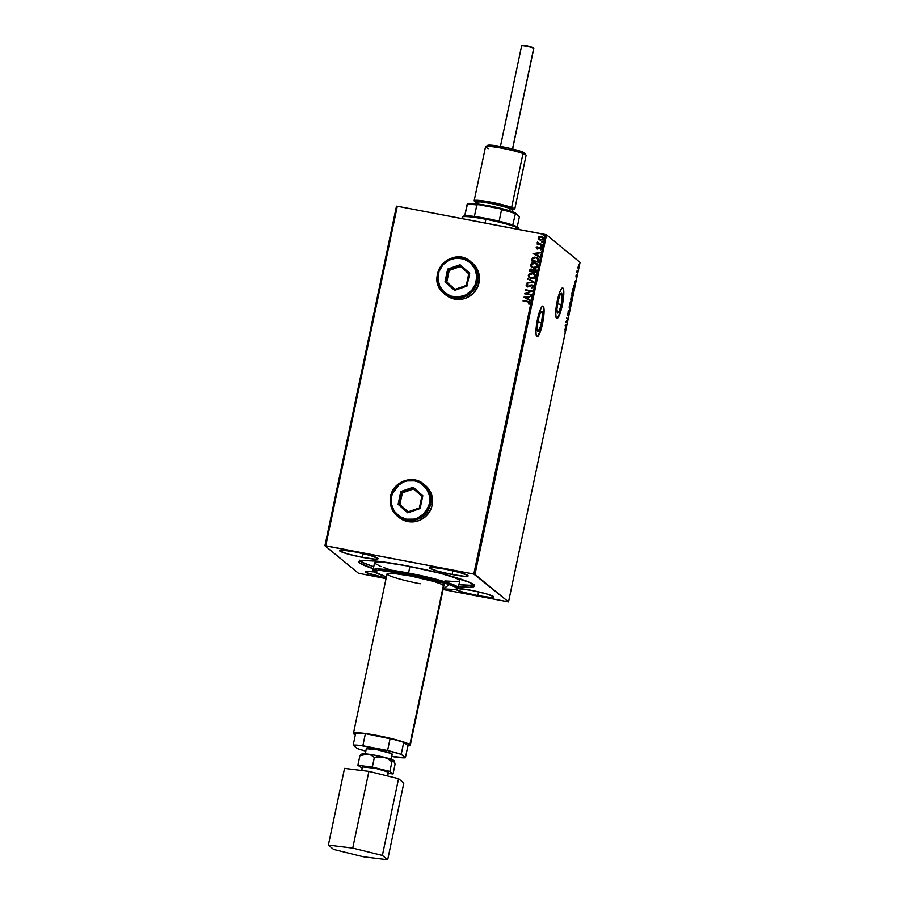 <?xml version="1.0" encoding="UTF-8"?>
<svg xmlns="http://www.w3.org/2000/svg" width="905" height="905" viewBox="0 0 905 905"><rect width="100%" height="100%" fill="white"/><g stroke="black" fill="none" stroke-linecap="round" stroke-linejoin="round"><path stroke-width="1.36" d="M561.191 304.533L557.514 303.831L561.191 304.533L559.245 311.082L557.48 313.006L556.914 309.171L557.899 301.829A10.091 1.878 -79.2 0 1 561.439 293.277A10.091 1.878 -79.2 0 1 561.191 304.533A10.091 1.878 -79.2 0 1 557.65 313.085A10.091 1.878 -79.2 0 1 557.899 301.829L559.844 295.279L561.609 293.356L562.175 297.191L561.191 304.533M541.473 322.689L537.796 321.988L541.473 322.689L539.527 329.239L537.751 331.162L537.197 327.327L538.181 319.985A10.091 1.878 -79.2 0 1 541.722 311.433A10.091 1.878 -79.2 0 1 541.473 322.689A10.091 1.878 -79.2 0 1 537.932 331.241A10.091 1.878 -79.2 0 1 538.181 319.985L540.127 313.435L541.891 311.512L542.457 315.347L541.473 322.689M537.004 336.626A15.555 2.896 100.8 0 0 542.367 323.424L542.57 323.458A15.555 2.896 -79.2 0 1 537.106 336.649A15.555 2.896 -79.2 0 1 537.48 319.295L535.975 330.608L536.099 334.567L537.389 336.637L539.561 333.56L541.156 329.092L544.075 312.146L543.645 306.931L542.661 306.116L542.005 306.591L539.685 311.23L537.48 319.295A15.555 2.896 -79.2 0 1 542.943 306.105A15.555 2.896 -79.2 0 1 542.57 323.458L542.367 323.424A15.555 2.896 100.8 0 0 542.842 306.094M556.733 318.469A15.555 2.896 100.8 0 0 562.084 305.268L562.288 305.302A15.555 2.896 -79.2 0 1 556.824 318.492A15.555 2.896 -79.2 0 1 557.209 301.139L555.693 312.451L556.123 317.666L557.107 318.481L559.29 315.404L560.874 310.935L563.792 293.989L563.374 288.774L562.933 288.073L561.722 288.435L559.403 293.073L557.209 301.139A15.555 2.896 -79.2 0 1 562.661 287.948A15.555 2.896 -79.2 0 1 562.288 305.302L562.084 305.268A15.555 2.896 100.8 0 0 562.559 287.937M457.025 588.51L471.392 590.354A19.695 1.957 11.9 0 1 493.881 597.051A19.695 1.957 11.9 0 1 477.829 595.626L478.621 591.87L477.829 595.626L463.451 592.289L455.6 589.359M452.081 574.517L452.873 570.761L452.081 574.517L437.703 571.168L429.864 568.238L430.079 567.503L433.156 567.435L445.645 569.234A19.695 1.957 11.9 0 1 468.134 575.931A19.695 1.957 11.9 0 1 452.081 574.517A19.695 1.957 11.9 0 1 429.592 567.808A19.695 1.957 11.9 0 1 445.645 569.234L460.034 572.571L467.874 575.501L467.659 576.236L464.582 576.304L452.081 574.517M362.045 557.31L362.837 553.555L362.045 557.31L347.667 553.973L339.827 551.043L340.042 550.308L343.119 550.24L355.608 552.027A19.695 1.957 11.9 0 1 378.109 558.736A19.695 1.957 11.9 0 1 362.045 557.31A19.695 1.957 11.9 0 1 339.556 550.613A19.695 1.957 11.9 0 1 355.608 552.027L369.998 555.376L377.838 558.306L377.623 559.041L374.546 559.109L362.045 557.31M397.465 516.054L400.53 518.576L407.872 521.585A20.736 20.261 129.4 0 1 398.969 517.422A20.736 20.261 -50.6 0 0 399.071 517.502A20.736 20.261 -50.6 0 1 399.003 517.456L397.476 516.201L408.924 520.68L420.587 517.886L430.633 503.995L429.468 503.666C429.049 509.413 420.542 521.631 406.424 519.21C392.408 516.257 389.512 501.868 391.458 496.404L390.609 496.325L390.779 505.59L397.476 516.201A20.736 20.261 129.4 0 1 390.621 496.347L391.458 496.404L391.356 504.017L394.161 511.031L399.456 516.359L406.424 519.21L414.004 519.142L417.658 517.999L424.015 513.701L426.47 510.725L429.468 503.666L429.886 499.854L429.57 496.042L426.764 489.039L421.47 483.7L418.133 481.935L414.501 480.849L406.922 480.928L403.257 482.071L396.899 486.358L394.444 489.334L391.458 496.404C391.876 490.646 400.383 478.428 414.501 480.849C428.518 483.802 431.414 498.202 429.468 503.666L430.633 503.995A20.736 20.261 129.4 0 1 397.476 516.201C391.514 510.918 389.218 504.3 390.609 496.325L400.666 482.456L412.341 479.661L423.778 484.141A20.736 20.261 129.4 0 1 430.633 503.995L432.126 505.216L432.579 501.2L431.119 493.361L429.275 489.82L425.192 485.306M445.305 294.487L450.928 297.983L454.751 299.114A20.736 20.261 129.4 0 1 445.848 294.951M420.192 583.782A29.028 2.885 11.9 0 1 387.046 573.906A29.028 2.885 11.9 0 1 410.7 575.999L434.095 581.553L441.991 584.381L443.846 585.897A29.028 2.885 11.9 0 0 410.7 575.999L394.014 573.487L387.046 573.883L353.436 733.389A29.028 2.885 11.9 0 1 379.749 736.003A29.028 2.885 11.9 0 1 409.852 744.725A29.028 2.885 11.9 0 1 410.237 745.358A29.028 2.885 11.9 0 1 407.872 745.98M458.688 581.463L459.661 580.376L458.258 579.234L450.362 575.976A43.542 4.321 -168.1 0 1 459.751 580.795L458.258 587.854L452.591 584.381L438.031 579.788L408.54 573.046L408.506 574.189L449.559 584.54L443.212 588.884L454.887 589.483L457.025 588.68L455.588 587.13L445.69 583.239L424.728 577.628L404.512 573.453L384.059 570.512L374.896 570.467L373.946 571.53L376.571 573.318L386.412 576.915L374.353 571.994L378.595 570.207L408.506 574.189L408.54 573.046A43.542 4.321 11.9 0 1 458.258 587.854L457.048 589.121L452.602 589.596L443.212 588.895M409.931 566.462L408.54 573.046L409.931 566.462M360.02 560.829A59.085 5.86 -168.1 0 0 373.72 566.711L363.109 562.672L359.455 560.195M373.301 568.736A59.085 5.86 11.9 0 1 358.9 561.643A59.085 5.86 11.9 0 1 407.069 565.908L440.373 573.295L468.485 581.96L473.745 584.721L474.096 586.553L469.503 587.288L458.507 586.689A59.085 5.86 11.9 0 0 474.548 586.021A59.085 5.86 11.9 0 0 407.069 565.908L377.012 561.191L361.887 560.489L358.912 561.598L359.704 562.944L373.301 568.736M396.481 206.182L324.929 545.749L358.459 573.25L386.05 578.634L358.459 573.25L324.929 545.749L396.481 206.182L397.306 206.238L545.364 234.519L473.813 574.075L325.755 545.794L397.306 206.238L396.481 206.182M539.041 239.644L542.649 239.961L543.554 238.547L542.943 237.11L541.066 236.25L538.984 236.68L538.192 238.219L539.075 239.678M542.129 244.927L537.276 242.336L537.887 243.547L537.016 243.954L542.129 244.927L538.792 243.637L537.502 242.065L537.887 243.547L537.016 243.954L542.129 244.927M536.133 247.699L537.468 249.022L540.364 248.027L540.477 249.791L541.36 248.977L541.1 247.846L539.55 247.359L537.344 248.445L537.084 246.794L536.133 247.699L537.151 246.85L536.133 247.699L537.253 248.988L540.081 247.925L540.477 249.791L541.405 248.807L540.172 247.382L537.344 248.445L537.084 246.794L536.133 247.699L537.253 248.988M538.837 260.583L537.989 258.072L534.606 257.122L532.423 258.061L531.484 260.889L538.486 262.224L538.056 258.129L535.986 257.224L532.321 258.185L531.484 260.889L538.486 262.224L538.837 260.583M536.269 272.733L536.563 270.584L535.296 269.373L532.909 270.052L530.873 269.068L529.572 270.063L529.267 271.398L536.269 272.733L535.998 269.747L534.934 269.283L532.909 270.052L531.563 269.102L529.267 271.398L536.269 272.733M534.267 282.247L527.762 278.559L532.593 281.885L526.789 283.175L534.289 282.156L527.762 278.559L532.593 281.885L526.789 283.175L534.267 282.247M531.676 294.566L526.461 293.571L532.423 291.037L525.42 289.702L530.522 291.24L524.561 293.774L531.563 295.109L526.461 293.571L532.423 291.037L525.42 289.702L530.522 291.24L524.561 293.774L531.676 294.566M527.706 301.818L529.301 302.53L528.984 304.227L530.07 303.051L529.414 301.727L523.158 300.392L527.706 301.818L529.357 302.915L528.497 303.854L528.984 304.227L530.07 303.051L529.651 301.897L523.045 300.935L527.706 301.818M423.778 484.141L425.271 485.363A20.736 20.261 -50.6 0 1 425.373 485.442A20.736 20.261 -50.6 0 0 425.305 485.385A20.736 20.261 129.4 0 1 407.872 521.585L415.848 521.506L419.694 520.307L426.391 515.782L430.916 509.085L432.126 505.216L430.633 503.995L430.475 494.752L423.778 484.141C412.827 474.288 393.03 481.584 390.609 496.325M472.252 262.97A20.736 20.261 -50.6 0 0 472.184 262.925A20.736 20.261 -50.6 0 1 472.252 262.97L472.139 262.88A20.736 20.261 129.4 0 1 454.751 299.114L462.727 299.035L466.584 297.835L473.27 293.322L477.795 286.614L479.458 278.729L479.118 274.724L476.154 267.348L472.082 262.835M523.825 297.213L530.353 300.822L528.384 299.069L528.803 297.089L531.326 296.195L523.825 297.213L530.353 300.822L528.384 299.069L528.803 297.089L531.326 296.195L523.825 297.213M533.509 286.761L531.925 284.905L527.853 286.376L526.846 285.629L527.626 284.181L526.178 285.199L526.495 286.387L527.796 286.93L532.208 285.595L532.751 286.772L531.642 288.062L533.509 286.761L531.925 284.905L527.604 286.342L526.868 285.471L527.626 284.181L526.156 285.324L527.524 286.896L531.801 285.448L532.774 286.67L531.642 288.062L533.509 286.761M531.427 278.593L533.961 278.401L535.658 276.568L534.957 274.407L532.853 273.22L529.979 273.344L528.282 275.199L528.927 277.281L531.427 278.593L535.658 276.568L534.595 274.068L532.536 273.152L528.282 275.199L529.323 277.654L531.427 278.593M533.645 268.084L536.179 267.891L537.785 266.375L537.446 264.237L535.375 262.801L532.197 262.835L530.534 264.532L531.133 266.771L533.645 268.084L537.864 266.059L536.812 263.559L534.753 262.642L530.5 264.701L531.54 267.145L533.645 268.084M533.034 253.558L539.561 257.156L537.593 255.414L538.011 253.423L540.534 252.54L533.034 253.558L539.561 257.156L537.593 255.414L538.011 253.423L540.534 252.54L533.034 253.558M541.281 246.556L541.835 245.832L540.885 245.809L541.281 246.556L541.959 246.217L541.473 245.651L540.794 245.99L541.281 246.556L540.794 245.99M542.152 242.382L542.706 241.669L541.767 241.635L542.152 242.382L542.83 242.042L542.344 241.477L541.665 241.827L542.152 242.382L541.665 241.827M543.588 235.594L544.143 234.87L543.192 234.848L543.588 235.594L544.267 235.255L543.781 234.689L543.102 235.029L543.588 235.594L543.102 235.029M580.071 262.36L508.519 601.916L474.978 574.415L546.541 234.848L580.071 262.36L546.541 234.848L397.306 206.238L325.755 545.794L324.929 545.749L473.813 574.075L545.364 234.519L546.541 234.848L474.978 574.415L473.813 574.075L508.519 601.916L580.071 262.36M578.125 268.299L578.917 264.283L578.182 268.332M577.673 272.824L577.22 270.222L576.802 272.111L577.673 272.824L577.22 270.222L576.802 272.111L577.673 272.824M575.999 275.867L576.044 277.1L576.779 275.923L576.519 277.722L576.938 275.482L576.112 276.534L576.338 274.916L576.18 277.021L576.87 275.346L576.112 276.534L576.338 274.916L575.999 275.867M574.37 285.301L572.842 289.148L574.03 290.12L574.37 285.301L572.842 289.148L574.03 290.12L573.849 285.166M571.474 297.27L570.625 299.657L571.813 300.63L572.13 297.27L571.587 298.141L571.259 297.349L570.625 299.657L571.813 300.63L572.13 297.27L571.587 298.141L571.428 297.247M569.811 310.144L569.121 306.818L569.528 309.861L568.148 311.433L569.811 310.144L568.238 310.969L569.811 310.144L569.121 306.818L569.528 309.861L568.148 311.433L569.811 310.144M567.209 322.463L566.326 321.739L567.955 318.933L566.768 317.96L567.537 319.227L565.908 322.033L567.096 323.006L566.326 321.739L567.933 319.046L566.768 317.96L567.537 319.227L565.908 322.033L567.209 322.463M565.195 329.839L565.048 332.158L565.557 329.658L564.403 329.194L565.195 329.839L565.048 332.158L565.32 329.307L564.403 329.194L565.195 329.839M565.184 325.472L565.897 328.707L566.869 324.092L565.184 325.472L565.897 328.707L566.869 324.092L565.184 325.472M568.894 314.646L568.826 312.87L567.729 314.442L568.148 312.383L567.582 314.929L568.736 313.424L568.295 316.026L568.894 314.646L568.295 316.026L568.883 312.892L567.774 314.533L568.148 312.383L567.661 315.076L568.77 313.435L568.894 314.646M569.845 306.671L571.044 304.453L570.784 301.184L569.788 303.469L569.845 306.671L571.078 304.295L570.931 301.195L569.72 303.786L569.946 306.716M572.062 296.161L573.261 293.944L572.989 290.686L572.005 292.96L572.062 296.161L573.295 293.786L573.148 290.686L571.881 293.605L572.164 296.207M574.392 281.817L575.094 285.052L576.066 280.426L574.404 281.715L575.094 285.052L576.066 280.426L574.392 281.817M565.184 329.85L565.059 330.857M571.621 298.503L571.711 297.756M443.077 589.528L508.519 601.916L443.077 589.528M457.941 588.51A19.695 1.957 11.9 0 1 471.392 590.354L485.781 593.691L493.621 596.621L493.406 597.357L490.329 597.424L477.829 595.626A19.695 1.957 11.9 0 1 455.713 589.449M374.093 571.926A19.695 1.957 11.9 0 0 365.303 571.734L365.303 571.734A19.695 1.957 11.9 0 0 386.152 578.114L366.559 572.741L365.303 571.711L366.989 571.304L374.331 571.96M474.514 584.54L469.921 585.275L458.937 584.664A59.085 5.86 -168.1 0 0 473.858 584.822M388.075 568.974L383.449 567.48M381.05 566.632L374.636 563.249M374.546 562.797L378.256 561.892L385.077 562.22A43.542 4.321 -168.1 0 0 374.546 562.831L373.052 569.901A43.542 4.321 11.9 0 1 408.54 573.046L387.023 569.641L377.351 568.951L373.052 569.901L373.652 571.541L386.401 576.926M457.557 581.644L444.887 580.953M473.688 264.294L472.116 262.857M426.809 486.754L425.226 485.329L426.809 486.754M566.372 324.476L565.772 325.178L566.372 324.476M565.478 325.664L566.044 325.234L565.716 326.75L565.218 325.619L566.044 325.234L565.716 326.75L565.478 325.664M566.722 318.175L567.933 319.046L566.722 318.175M566.032 321.75L566.813 322.384L566.032 321.75M567.842 314.182L567.503 314.872M568.883 312.892L568.261 313.752M568.623 313.616L568.578 312.994M570.67 301.252L570.919 304.374L569.607 306.06L570.874 301.772L571.044 303.605L570.161 305.947M570.84 301.874L570.636 301.207M569.969 306.128L569.777 303.526L570.874 301.772M571.078 297.191L571.191 298.062M572.13 297.27L571.587 298.141M570.863 299.216L571.36 297.813L570.863 299.216M570.976 298.65L571.066 297.756M572.888 290.743L573.137 293.865L571.824 295.55L573.091 291.263L573.261 293.096L572.379 295.437M573.057 291.365L572.854 290.697M572.175 295.618L571.994 293.016L573.091 291.263M574.223 285.957L574.019 289.476L572.944 288.684L574.245 285.844L574.019 289.476L572.91 288.819L574.019 289.476L573.08 288.706L574.245 285.844M575.569 280.81L574.98 281.512L575.569 280.81M574.686 281.998L575.241 281.568L574.924 283.084L574.415 281.953L575.241 281.568L574.924 283.084L574.686 281.998M576.462 275.267L576.474 276.625M576.519 277.722L576.87 276.692L576.519 277.722M578.668 264.407L578.363 267.439M578.748 264.961L578.657 264.396M577.888 267.71L578.849 264.86L578.714 267.201L577.933 267.699L578.849 264.86M529.764 301.976L523.124 300.946L529.651 301.897M529.142 302.315L528.565 303.91L529.108 302.293L529.357 302.915M523.905 297.259L531.314 296.263L523.905 297.259M528.452 299.125L530.477 300.245L528.452 299.125M525.601 297.553L527.785 298.763L528.113 297.236L527.785 298.763L525.534 297.496L528.045 297.179L527.717 298.707L525.601 297.553M524.629 293.786L530.59 291.297L524.629 293.786M525.375 290.256L532.412 291.082L525.375 290.256M526.529 293.627L531.665 294.611L526.529 293.627M531.676 288.05L532.841 286.727L531.869 285.505L532.841 286.727L531.676 288.05M531.801 285.448L532.774 286.67M526.676 286.546L527.524 286.896M527.581 286.953L526.156 285.324L527.694 284.238L526.246 285.256L527.038 286.772M527.604 286.342L526.868 285.471M533.169 285.584L531.326 284.939L527.672 286.399L531.925 284.905L532.955 285.392M532.988 285.414L531.925 284.905M531.326 284.939L530.669 285.075M527.672 286.399L527.106 286.116M532.434 285.742L532.841 286.727M526.868 283.163L532.66 281.941L526.868 283.163M527.706 279.193L527.762 278.559L534.289 282.179L527.83 278.616L527.706 279.193M529.357 277.677L528.282 275.199L532.536 273.152L534.629 274.091M534.878 274.317L532.287 273.163L529.47 273.695L528.305 275.584L529.221 277.564M534.335 274.634L535.036 276.24L534.097 277.722L531.857 278.152L529.776 277.224M529.878 277.326L531.608 278.107L535.002 276.5L531.54 278.05L529.844 277.292L529.006 275.312L532.423 273.695L534.131 274.464L535.002 276.5L534.131 274.464M532.74 269.747L530.273 269.317L529.346 271.409L529.482 270.403L531.563 269.102L532.977 270.109L531.563 269.102M532.909 270.052L534.934 269.283L536.032 269.781M536.28 270.007L534.436 269.294L532.977 270.109M534.821 269.826L535.828 270.618L535.669 272.054L533.135 271.613L535.737 272.111L535.805 271.432L535.669 272.054L533.068 271.557L533.645 270.109L534.821 269.826L535.737 272.111L533.068 271.557L533.384 270.437L535.522 270.165M532.502 270.437L532.412 271.477L530.104 270.991L531.461 269.645L532.389 270.21M531.461 269.645L532.344 271.421L530.104 270.991L532.412 271.477L530.104 270.991L531.258 269.622L532.479 271.206L531.529 269.701M535.873 271.489L534.889 269.882M531.574 267.179L530.5 264.701L534.753 262.642L536.835 263.581M537.095 263.808L534.504 262.654L531.676 263.197L530.522 265.075L531.427 267.054M536.744 264.339L536.722 266.896L533.565 267.541M533.317 267.473L531.982 266.726M532.129 266.839L533.826 267.597L537.208 266.002L533.758 267.541L532.061 266.783L531.224 264.814L534.64 263.185L536.337 263.955L537.208 266.002L536.371 263.977M531.563 260.911L532.321 258.185L535.986 257.224L538.102 258.163L533.599 257.393L532.264 258.423L531.563 260.911M537.513 258.479L537.955 261.602L532.321 260.482L532.921 258.604L535.873 257.778L538.204 259.531L537.559 258.525M538.136 259.475L537.955 261.602L538.011 260.968L537.887 261.545L532.321 260.482L532.864 258.683L534.267 257.755L536.699 258.004L538.136 259.475M533.102 253.592L540.523 252.597L533.102 253.592M537.66 255.47L539.674 256.579L537.66 255.47M534.798 253.886L536.993 255.097L537.31 253.581L536.993 255.097L534.731 253.83L537.242 253.524L536.925 255.04L534.798 253.886M537.344 248.445L536.767 247.789M541.088 247.834L539.618 247.416L537.412 248.502L539.346 247.404L540.998 247.755M540.975 247.732L540.172 247.382M540.489 249.791L540.149 247.981L540.489 249.791M540.081 247.925L540.771 248.751M537.321 249.045L536.201 247.755L536.665 248.785M540.432 248.083L540.839 248.807M541.348 246.613L541.473 245.651L542.027 246.273M541.959 246.217L541.473 245.651M541.823 245.821L540.952 245.855L541.145 246.545M537.955 243.603L537.095 243.965L537.955 243.603L537.242 242.438L537.887 243.547M537.242 242.438L537.989 242.427L537.31 242.495L537.819 243.502M538.792 243.637L537.853 242.653M538.86 243.694L542.242 244.429L538.17 243.287M542.219 242.438L542.344 241.477L542.898 242.099M542.83 242.042L542.344 241.477M542.695 241.658L541.835 241.692L542.027 242.382M539.38 236.465L538.294 237.823L539.38 236.465L541.371 236.341L539.38 236.465M538.769 239.395L540.466 240.278L543.52 238.784L542.762 236.94L541.303 236.284L542.796 236.974M542.729 236.918L539.052 236.737L538.26 238.049L539.007 239.621M542.219 237.268L542.989 238.547M542.966 238.716L540.658 239.791L542.966 238.716L540.658 239.791L538.848 237.891L541.201 236.827L542.966 238.716L542.4 237.393M540.59 239.734L539.199 238.999L538.905 237.721L540.149 236.827L541.857 237.042L542.774 238.999L540.59 239.734M543.656 235.651L543.781 234.689L544.335 235.311M544.267 235.255L543.781 234.689M544.131 234.859L543.26 234.904L543.464 235.583M528.045 297.179L527.717 298.707L525.534 297.496L528.045 297.179M532.423 273.695L534.459 274.792L534.866 276.704L533.068 278.05L530.556 277.745L529.255 276.613L529.074 275.063L530.387 273.853L532.423 273.695M534.64 263.185L536.812 264.464L536.97 266.432L535.285 267.541L532.774 267.235L531.473 266.104L531.292 264.554L532.593 263.344L534.64 263.185M537.242 253.524L536.925 255.04L534.731 253.83L537.242 253.524M557.571 317.972L560.67 310.901L563.114 299.317L563.611 291.749L563.17 288.74L562.175 287.926M537.853 336.128L540.952 329.058L543.396 317.474L543.894 309.906L543.452 306.897L542.457 306.082M512.603 149.02L533.803 48.418A6.222 0.622 -168.1 0 0 533.712 48.282A6.222 0.622 11.9 0 1 533.78 48.35L533.249 47.558L533.712 48.282L512.49 148.986L533.712 48.282A6.222 0.622 -168.1 0 0 527.264 46.404A6.222 0.622 -168.1 0 0 521.631 45.85L500.431 146.452M522.445 45.488L526.925 45.77L533.305 47.614M387.657 776.015L388.415 772.384A13.247 1.312 -168.1 0 0 388.245 772.101L387.431 775.958L388.415 772.395M366.321 748.74L377.125 749.713L391.401 753.537L392.069 753.933L390.949 759.227L392.25 754.227A13.247 1.312 -168.1 0 0 392.069 753.933A13.247 1.312 -168.1 0 0 378.335 749.951A13.247 1.312 -168.1 0 0 366.321 748.752L365.043 754.804M443.461 585.241L409.852 744.725L443.461 585.241M355.348 734.905A29.028 2.885 11.9 0 1 353.821 734.023A29.028 2.885 11.9 0 1 353.436 733.389L355.348 734.905M394.207 760.811A16.584 1.64 -168.1 0 0 394.195 760.788L387.408 758.13L375.304 755.313L364.772 753.808L362 754.487M401.198 754.351L387.589 750.517L359.658 745.415L353.176 745.177L357.373 748.616L365.812 751.15A27.987 2.772 11.9 0 1 357.373 748.616L353.176 745.177A27.987 2.772 11.9 0 1 362.848 745.788L365.394 733.672L397.702 740.369L403.754 742.236L407.94 745.675L405.383 757.79L401.198 754.351L403.754 742.236L407.94 745.675L405.383 757.79L401.198 754.351L403.754 742.236A27.987 2.772 -168.1 0 0 390.146 738.401L387.589 750.517L362.848 745.788L365.394 733.672L390.146 738.401L387.589 750.517A27.987 2.772 11.9 0 1 401.198 754.351M391.786 756.433L405.383 757.79A27.987 2.772 11.9 0 1 395.723 757.18L391.786 756.433M407.759 745.98L410.18 745.075L407.261 743.367L388.177 737.824L364.455 733.423L357.181 732.767L353.436 733.367M355.733 733.073L365.394 733.672A27.987 2.772 -168.1 0 0 355.733 733.073L353.176 745.177L355.733 733.073M361.05 754.521L359.907 755.698L367.656 754.091A16.584 1.64 -168.1 0 0 361.887 753.978L359.907 755.698L357.882 765.313L362.226 768.175L357.882 765.313L359.907 755.698L367.656 754.091L371.22 755.234L374.353 757.474L378.98 756.727L383.663 757.146A16.584 1.64 -168.1 0 0 367.656 754.091L371.22 755.234L374.353 757.474L372.328 767.089L357.882 765.313L372.328 767.089L374.353 757.474L376.661 756.987L383.663 757.146L388.03 758.956L391.922 761.818L394.014 760.596A16.584 1.64 -168.1 0 0 383.663 757.146L388.03 758.956L391.922 761.818L389.897 771.433L372.328 767.089L389.897 771.433L391.922 761.818L393.573 760.449L395.055 764.386L393.03 773.99L389.897 771.433L393.03 773.99L395.055 764.386L394.388 761.116M388.2 773.402L393.03 773.99L388.2 773.402M362.498 766.908L375.824 768.39L388.245 772.101A13.247 1.312 -168.1 0 0 374.5 768.119A13.247 1.312 -168.1 0 0 362.486 766.92L361.74 770.494M344.534 768.39L328.368 845.1L333.64 849.433L363.29 856.752L387.668 859.75L403.834 783.04L387.668 859.75L382.385 855.417L398.551 778.707L403.834 783.04L398.551 778.707L382.385 855.417L352.735 848.098L368.901 771.377L398.551 778.707L368.901 771.377L352.735 848.098L328.368 845.1L344.534 768.39L368.901 771.377L344.534 768.39M328.368 845.1L333.64 849.433L363.29 856.752L387.668 859.75L382.385 855.417L352.735 848.098L328.368 845.1M521.71 45.985A6.222 0.622 11.9 0 1 521.676 45.793A6.222 0.622 11.9 0 1 527.57 46.472A6.222 0.622 11.9 0 1 533.712 48.282L533.249 47.558L522.4 45.318L521.676 45.793M514.73 209.27L526.099 155.377A20.736 2.059 -168.1 0 0 523 153.567A20.736 2.059 11.9 0 1 526.031 155.151L524.753 153.216A19.073 1.889 -168.1 0 0 521.97 151.757L523 153.567L511.642 207.471A20.736 2.059 11.9 0 1 514.73 209.27A20.736 2.059 11.9 0 1 512.535 209.722L514.73 209.293L511.642 207.471L523 153.567A20.736 2.059 -168.1 0 0 500.408 147.945A20.736 2.059 -168.1 0 0 485.521 146.825L474.163 200.729A20.736 2.059 11.9 0 1 489.051 201.849A20.736 2.059 11.9 0 1 511.642 207.471L498.994 203.897L483.677 200.967L474.673 200.401L474.435 201.17L475.996 202.03A20.736 2.059 11.9 0 1 474.163 200.729M515.296 213.026A22.806 2.263 -168.1 0 0 512.513 211.759L489.888 205.989L471.844 203.987M476.324 201.906L476.188 200.548L487.501 201.691L510.782 207.347A1.041 0.86 -69.5 0 0 509.707 208.229L492.275 203.716L480.306 201.883L475.973 202.166L478.756 203.783M512.23 209.44L512.852 209.349L512.49 209.858A18.666 1.855 -168.1 0 0 509.707 208.229L509.21 210.639L509.707 208.229A18.666 1.855 -168.1 0 0 489.379 203.173A18.666 1.855 -168.1 0 0 475.973 202.166L475.6 203.919M476.426 201.951L475.657 200.639L478.745 200.571L495.012 203.127L510.782 207.347L513.712 209.078L512.026 209.485M524.346 153.714L524.561 153.002L519.73 150.988L506.698 147.662L490.94 145.185L487.953 145.253L487.738 145.965M515.612 213.241L512.513 211.759A22.806 2.263 -168.1 0 0 490.465 206.091A22.806 2.263 -168.1 0 0 472.139 203.93M512.128 211.612L512.49 209.858L509.707 208.229A1.041 0.86 110.5 0 1 510.782 207.347L512.275 209.474M488.61 148.624A20.736 2.059 11.9 0 1 485.657 146.644A20.736 2.059 11.9 0 1 501.393 148.126A20.736 2.059 11.9 0 1 523 153.567L521.97 151.757A19.073 1.889 -168.1 0 0 502.083 146.746A19.073 1.889 -168.1 0 0 487.614 145.388L485.657 146.644M463.473 216.589L464.729 215.854A27.987 2.772 -168.1 0 0 463.632 216.148L462.421 216.929A29.028 2.885 11.9 0 1 485.872 219.282L486.257 218.41A27.987 2.772 -168.1 0 0 474.39 216.465A27.987 2.772 -168.1 0 0 464.729 215.854A27.987 2.772 11.9 0 1 474.39 216.465L499.141 221.193A27.987 2.772 -168.1 0 0 486.257 218.41L485.872 219.282A29.028 2.885 -168.1 0 0 462.217 217.189L461.923 218.58M485.091 223.003L485.872 219.282L485.091 223.003M519.018 229.157A29.028 2.885 -168.1 0 0 485.872 219.282A29.028 2.885 11.9 0 1 518.938 228.841L518.135 227.63A27.987 2.772 -168.1 0 0 512.75 225.028L518.158 228.06M518.938 228.841A29.028 2.885 11.9 0 1 518.769 229.44M512.75 225.028A27.987 2.772 -168.1 0 0 499.141 221.193A27.987 2.772 11.9 0 1 512.75 225.028L515.533 213.105L519.357 216.962L517.264 226.929L519.357 216.962L515.533 213.105A27.365 2.715 -168.1 0 0 500.318 208.817L501.562 209.677L499.141 221.193L501.562 209.677A27.987 2.772 11.9 0 1 515.171 213.523A27.987 2.772 -168.1 0 0 501.562 209.677L515.533 213.105L512.75 225.028M467.512 203.93L464.729 215.854L467.15 204.349A27.987 2.772 11.9 0 1 476.822 204.949L478.315 204.609L500.318 208.817L478.315 204.609A27.365 2.715 -168.1 0 0 467.512 203.93L476.822 204.949A27.987 2.772 -168.1 0 0 467.15 204.349L467.512 203.93M474.39 216.465L476.822 204.949L474.39 216.465M472.15 262.891L470.657 261.669C451.595 244.35 423.676 277.235 443.823 293.277L444.366 293.729A20.736 20.261 129.4 0 1 443.823 293.277C447.715 297.824 462.376 302.451 472.715 291.105C482.637 279.396 476.2 265.425 471.2 262.133L470.351 262.767C475.091 265.9 481.211 279.17 471.788 290.29C461.957 301.071 448.043 296.67 444.344 292.36L443.823 293.277L444.344 292.36L450.86 296.105L458.36 297.021L465.702 294.985L471.788 290.29L475.657 283.661L476.754 276.104L474.887 268.762L470.351 262.767L463.835 259.022L456.324 258.095L448.982 260.131L442.907 264.826L439.027 271.455L437.941 279.023L439.807 286.353L444.344 292.36C439.592 289.227 433.472 275.946 442.907 264.826C452.726 254.056 466.641 258.445 470.351 262.767L471.2 262.133A20.736 20.261 129.4 0 1 472.953 290.833A20.736 20.261 129.4 0 1 444.366 293.729L443.823 293.277C438.823 289.973 432.386 276.002 442.307 264.294C452.647 252.959 467.308 257.586 471.2 262.133L470.657 261.669A20.736 20.261 129.4 0 1 471.2 262.133M454.638 290.381L444.989 281.874L447.692 269.045L460.045 264.735L469.695 273.253L466.991 286.071L454.638 290.381L466.991 286.071L469.695 273.253L468.745 273.785L466.29 285.437L455.057 289.351L446.278 281.613L455.079 289.351L446.278 281.613L448.733 269.962L449.242 270.38L446.787 282.032L449.242 270.38L448.733 269.962L459.966 266.047L468.745 273.785L466.29 285.437L466.991 286.071L466.29 285.437L455.057 289.351L454.638 290.381L455.057 289.351L446.278 281.613L444.989 281.874L454.638 290.381M460.453 266.466L449.242 270.38L460.453 266.466M468.745 273.785L469.695 273.253L460.045 264.735L459.966 266.047L468.745 273.785M459.966 266.047L460.045 264.735L447.692 269.045L448.733 269.962L459.966 266.047M448.733 269.962L447.692 269.045L444.989 281.874L446.278 281.613L448.733 269.962M398.11 504.345L400.813 491.517L413.166 487.207L422.816 495.725L420.112 508.542L407.759 512.852L398.11 504.345L407.759 512.852L420.112 508.542L419.411 507.909L408.178 511.823L399.399 504.085L408.2 511.823L399.399 504.085L401.854 492.433L402.363 492.852L399.908 504.504L402.363 492.852L401.854 492.433L413.087 488.519L421.866 496.257L419.411 507.909L408.178 511.823L407.759 512.852L408.178 511.823L399.399 504.085L398.11 504.345L399.399 504.085L401.854 492.433L400.813 491.517L398.11 504.345M413.574 488.938L402.363 492.852L413.574 488.938M419.411 507.909L420.112 508.542L422.816 495.725L421.866 496.257L419.411 507.909M421.866 496.257L422.816 495.725L413.166 487.207L413.087 488.519L421.866 496.257M413.087 488.519L413.166 487.207L400.813 491.517L401.854 492.433L413.087 488.519M392.25 754.216L390.971 760.268M444.479 582.854L410.237 745.358M476.381 201.883L475.849 201.544L475.973 202.166M445.882 294.985L444.366 293.729"/></g></svg>
